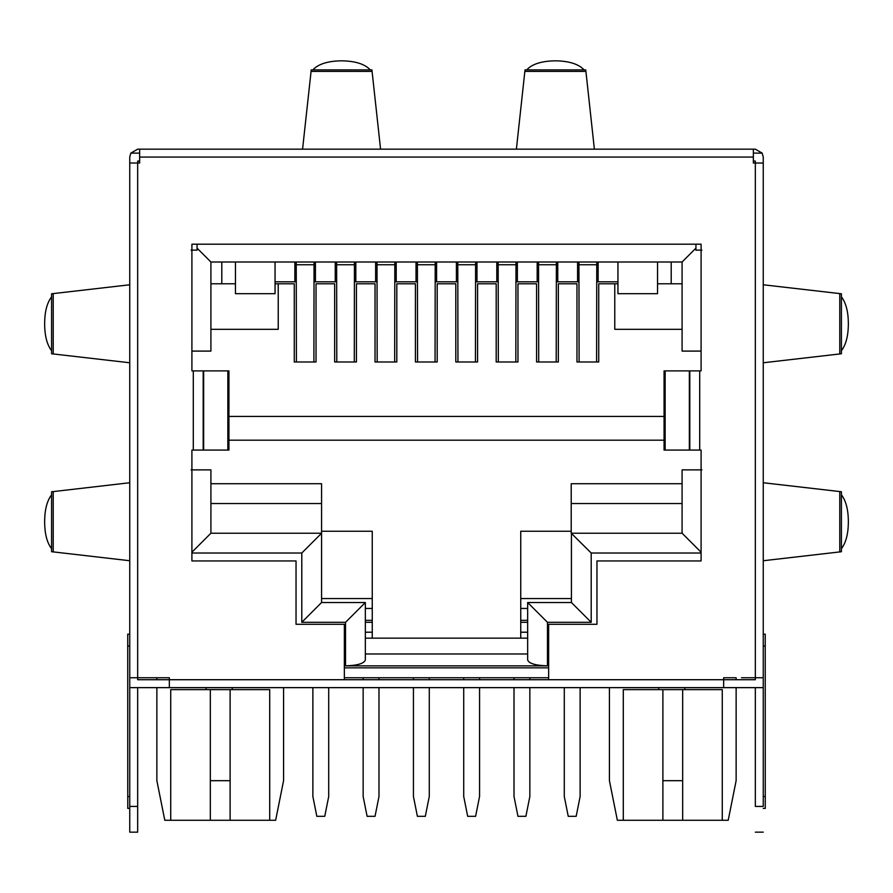 <?xml version="1.0" encoding="UTF-8"?>
<svg xmlns="http://www.w3.org/2000/svg" width="893" height="893" viewBox="0 0 893 893"><rect width="100%" height="100%" fill="white"/><g stroke="black" fill="none" stroke-linecap="round" stroke-linejoin="round"><path stroke-width="1.34" d="M463.724 687.643L463.724 796.523L467.686 816.325L475.601 816.325L479.563 796.523L479.563 687.643M479.563 679.718L479.563 677.742M463.724 679.718L463.724 677.742M321.58 598.556L372.258 598.556M520.742 598.556L571.42 598.556M617.945 283.784L598.734 283.784L598.734 361.978L576.967 361.978L576.967 283.784L558.348 283.784L558.348 361.978L536.581 361.978L536.581 283.784L517.962 283.784L517.962 361.978L496.195 361.978L496.195 283.784L477.576 283.784L477.576 361.978L455.81 361.978L455.81 283.784L437.19 283.784L437.19 361.978L415.424 361.978L415.424 283.784L396.805 283.784L396.805 361.978L375.038 361.978L375.038 283.784L356.419 283.784L356.419 361.978L334.652 361.978L334.652 283.784L316.033 283.784L316.033 361.978L294.266 361.978L294.266 283.784L275.055 283.784M682.085 283.784L657.538 283.784M671.201 283.784L671.201 262.006M221.799 262.006L221.799 283.784M235.462 283.784L210.915 283.784L210.915 329.316L278.225 329.316L278.225 283.784M741.48 677.742L763.247 677.742L763.247 687.643L723.654 687.643L723.654 677.742L736.133 677.742L736.133 679.718M548.648 677.742L344.352 677.742M139.643 161.041L137.667 161.041L137.667 163.017L129.753 163.017L129.753 677.742L137.667 677.742L137.667 679.718L169.346 679.718L169.346 677.742L151.52 677.742M139.643 157.079L753.357 157.079L753.357 149.164L139.643 149.164L139.643 163.017L137.667 163.017L137.667 677.742L169.346 677.742L156.867 677.742L156.867 679.718M571.219 531.246L520.742 531.246L520.742 638.149M547.465 622.309L591.211 622.309L591.211 553.024L571.219 533.221L571.219 483.727L682.085 483.727L682.085 469.874L682.085 533.221L571.42 533.221L571.42 602.518L527.663 602.518L527.663 659.927C528.823 663.499 535.42 665.475 547.465 665.865L547.465 622.309L527.663 602.518M372.258 638.149L372.258 531.246L321.58 531.246M191.906 553.024L301.789 553.024L301.789 622.309L321.58 602.518L321.58 483.727L210.915 483.727L210.915 469.874L191.124 469.874M614.775 283.784L614.775 329.316L682.085 329.316L682.085 351.094L701.094 351.094M191.906 351.094L210.915 351.094L210.915 329.316M664.068 416.417L228.932 416.417M701.876 250.129L695.937 250.129L695.937 248.154L682.085 262.006L682.085 351.094M210.915 351.094L210.915 262.006L682.085 262.006M617.945 262.006L617.945 293.685L657.538 293.685L657.538 262.006M617.945 281.808L598.143 281.808L598.143 262.006M556.372 281.808L577.559 281.808L577.559 271.785L578.943 271.785M577.559 262.006L577.559 271.785M557.757 281.808L557.757 262.006M515.987 281.808L537.173 281.808L537.173 271.785L538.557 271.785M537.173 262.006L537.173 271.785M517.371 281.808L517.371 262.006M475.601 281.808L496.787 281.808L496.787 271.785L498.171 271.785M496.787 262.006L496.787 271.785M476.985 281.808L476.985 262.006M435.215 281.808L456.401 281.808L456.401 271.785L457.785 271.785M456.401 262.006L456.401 271.785M436.599 281.808L436.599 262.006M394.829 281.808L416.015 281.808L416.015 271.785L417.399 271.785M416.015 262.006L416.015 271.785M396.213 281.808L396.213 262.006M354.443 281.808L375.629 281.808L375.629 271.785L377.013 271.785M375.629 262.006L375.629 271.785M355.827 281.808L355.827 262.006M314.057 281.808L335.243 281.808L335.243 271.785L336.628 271.785M335.243 262.006L335.243 271.785M315.441 281.808L315.441 262.006M275.055 281.808L294.857 281.808L294.857 271.785L296.242 271.785M294.857 262.006L294.857 271.785M275.055 262.006L275.055 293.685L235.462 293.685L235.462 262.006M312.874 687.643L312.874 796.523L316.825 816.325L324.751 816.325L328.713 796.523L328.713 687.643M363.15 687.643L363.15 796.523L367.112 816.325L375.038 816.325L378.989 796.523L378.989 687.643M378.989 679.718L378.989 677.742M363.15 679.718L363.15 677.742M413.437 687.643L413.437 796.523L417.399 816.325L425.314 816.325L429.276 796.523L429.276 687.643M429.276 679.718L429.276 677.742M413.437 679.718L413.437 677.742M514.011 687.643L514.011 796.523L517.962 816.325L525.888 816.325L529.85 796.523L529.85 687.643M529.85 679.718L529.85 677.742M514.011 679.718L514.011 677.742M564.287 687.643L564.287 796.523L568.249 816.325L576.175 816.325L580.126 796.523L580.126 687.643M609.428 687.643L609.428 780.683L617.353 820.276L728.208 820.276L736.133 780.683L736.133 687.643M658.721 687.643L658.721 689.619L684.853 689.619L684.853 687.643M156.867 687.643L156.867 780.683L164.792 820.276L275.647 820.276L283.572 780.683L283.572 687.643M206.16 687.643L206.16 689.619L232.292 689.619L232.292 687.643M228.932 440.182L664.068 440.182M591.211 622.309L571.42 602.518M301.789 622.309L345.535 622.309L345.535 665.865C357.557 665.475 364.154 663.499 365.337 659.927L365.337 638.149L527.663 638.149M321.58 503.529L210.915 503.529L210.915 483.727M210.915 503.529L210.915 533.221L321.58 533.221L210.915 533.221L210.915 469.874M301.789 553.024L321.58 533.221M321.58 602.518L365.337 602.518L365.337 659.927M197.063 244.191L197.063 250.129L191.124 250.129M695.937 248.154L695.937 244.191M197.063 248.154L210.915 262.006M577.559 281.808L578.943 281.808M596.758 281.808L598.143 281.808M537.173 281.808L538.557 281.808M496.787 281.808L498.171 281.808M456.401 281.808L457.785 281.808M416.015 281.808L417.399 281.808M375.629 281.808L377.013 281.808M335.243 281.808L336.628 281.808M294.857 281.808L296.242 281.808M372.258 608.457L365.337 608.457M372.258 620.334L365.337 620.334M527.663 608.457L520.742 608.457M527.663 620.334L520.742 620.334M753.357 149.164L755.333 149.164L762.187 153.127L763.247 157.09L763.247 163.017L755.333 163.017L755.333 679.718L548.648 679.718L548.648 624.285L548.648 667.841L344.352 667.841L344.352 624.285L344.352 679.718L169.346 679.718L169.346 687.643L129.753 687.643L129.753 832.164L137.667 832.164L137.667 687.643M345.535 665.865L547.465 665.865M722.27 820.276L722.27 689.619L684.853 689.619M658.721 689.619L623.292 689.619L623.292 820.276M269.708 820.276L269.708 689.619L232.292 689.619M206.16 689.619L170.73 689.619L170.73 820.276M701.876 469.874L682.085 469.874M682.085 533.221L701.094 552.231M191.906 552.231L210.915 533.221M345.535 622.309L365.337 602.518M578.943 262.006L579.099 361.978M596.602 361.978L596.758 262.006M228.619 370.885L193.301 370.885L193.301 450.072L191.906 450.072L191.906 560.938L296.041 560.938L296.041 624.285L344.352 624.285M193.301 450.072L228.932 450.072L228.932 370.885M664.068 370.885L664.068 450.072L699.699 450.072L699.699 370.885L701.094 370.885L701.094 244.191L191.906 244.191L191.906 370.885L193.301 370.885M699.699 370.885L664.381 370.885M548.648 624.285L596.959 624.285L596.959 560.938L701.094 560.938L701.094 450.072L699.699 450.072M313.901 361.978L314.057 262.006M296.242 262.006L296.398 361.978M354.287 361.978L354.443 262.006M336.628 262.006L336.784 361.978M394.673 361.978L394.829 262.006M377.013 262.006L377.17 361.978M435.058 361.978L435.215 262.006M417.399 262.006L417.556 361.978M457.785 262.006L457.942 361.978M475.444 361.978L475.601 262.006M498.171 262.006L498.327 361.978M515.83 361.978L515.987 262.006M556.216 361.978L556.372 264.752L538.557 264.752L538.557 262.006M538.557 264.752L538.713 361.978M556.372 264.752L556.372 262.006M548.648 679.718L344.352 679.718M755.333 687.643L755.333 806.424C755.333 839.342 755.333 839.342 755.333 806.424L763.247 806.424L763.247 687.643M753.357 161.041L755.333 161.041L755.333 163.017L753.357 163.017L753.357 157.079M365.337 653.989L527.663 653.989M682.676 820.276L682.676 689.619M662.885 689.619L662.885 780.683L682.676 780.683M662.885 780.683L662.885 820.276M230.115 820.276L230.115 689.619M210.324 820.276L210.324 689.619M210.324 780.683L230.115 780.683M203.191 450.072L203.191 370.885M689.809 370.885L689.809 450.072M723.654 687.643L169.346 687.643M763.247 163.017L763.247 677.742M763.247 806.424C763.247 839.621 763.247 839.621 763.247 806.424M139.643 149.164L137.667 149.164L130.813 153.127L129.753 157.079M762.187 153.127L753.357 153.127M129.753 260.03L129.753 157.09M139.643 153.127L130.813 153.127M129.753 687.643L129.753 579.434M51.582 494.811L51.582 548.67C47.15 542.888 44.84 534.271 44.65 522.829L44.65 520.652C44.84 509.222 47.15 500.616 51.582 494.811L51.582 491.753L53.212 491.596L53.212 551.885L129.753 560.737L129.753 266.136M129.753 579.378L129.753 560.737M763.247 646.063L765.234 646.063L765.268 808.399L763.247 808.399M765.234 646.063L765.234 634.186L763.247 634.186M129.753 646.063L127.766 646.063L127.732 634.186L127.766 808.399L129.753 808.399M127.732 634.186L129.753 634.186M51.582 350.703C47.15 344.921 44.84 336.304 44.65 324.862L44.65 322.686C44.84 311.255 47.15 302.638 51.582 296.844L51.582 353.762L129.753 362.77M129.753 284.778L51.582 293.786L51.582 296.844M340.467 60.836C327.307 61.182 318.098 64.196 312.863 69.9L311.211 69.9L311.077 71.384L372.08 71.384L371.946 69.9L370.294 69.9C365.025 64.218 355.827 61.193 342.689 60.836L340.467 60.836M302.571 149.164L311.077 71.384M380.574 149.164L372.08 71.384M516.388 149.164L525.017 69.9L585.752 69.9L594.381 149.164M526.669 69.9C531.904 64.196 541.113 61.182 554.274 60.836L556.495 60.836C569.634 61.193 578.831 64.218 584.1 69.9M763.247 560.737L841.418 551.729L841.418 548.67C845.85 542.877 848.16 534.26 848.35 522.829L848.35 520.652C848.16 509.211 845.85 500.593 841.418 494.811L841.418 491.753L763.247 482.745M763.247 362.77L841.418 353.762L841.418 350.703C845.85 344.899 848.16 336.293 848.35 324.862L848.35 322.686C848.16 311.244 845.85 302.627 841.418 296.844L841.418 293.786L763.247 284.778M53.212 551.885L51.582 551.729L51.582 548.67M53.212 491.596L129.753 482.745M372.258 632.211L365.337 632.211M527.663 632.211L520.742 632.211M596.758 271.785L598.143 271.785M556.372 271.785L557.757 271.785M515.987 271.785L517.371 271.785M475.601 271.785L476.985 271.785M435.215 271.785L436.599 271.785M394.829 271.785L396.213 271.785M354.443 271.785L355.827 271.785M314.057 271.785L315.441 271.785M365.337 622.309L372.258 622.309M520.742 622.309L527.663 622.309M591.211 553.024L701.094 553.024M571.219 503.529L682.085 503.529M596.758 264.752L578.943 264.752M314.057 264.752L296.242 264.752M354.443 264.752L336.628 264.752M394.829 264.752L377.013 264.752M435.215 264.752L417.399 264.752M475.601 264.752L457.785 264.752M515.987 264.752L498.171 264.752M203.66 450.072L203.66 370.885M227.849 450.072L227.849 370.885M665.151 450.072L665.151 370.885M689.34 370.885L689.34 450.072M129.753 806.424L137.667 806.424M765.234 796.523L763.247 796.523M127.766 796.523L129.753 796.523M53.212 293.63L53.212 353.918M312.863 69.9L370.294 69.9M524.883 71.384L585.886 71.384M839.788 551.885L839.788 491.596M841.418 548.67L841.418 494.811M839.788 353.918L839.788 293.63M841.418 350.703L841.418 296.844M755.333 832.164L763.247 832.164"/></g></svg>
